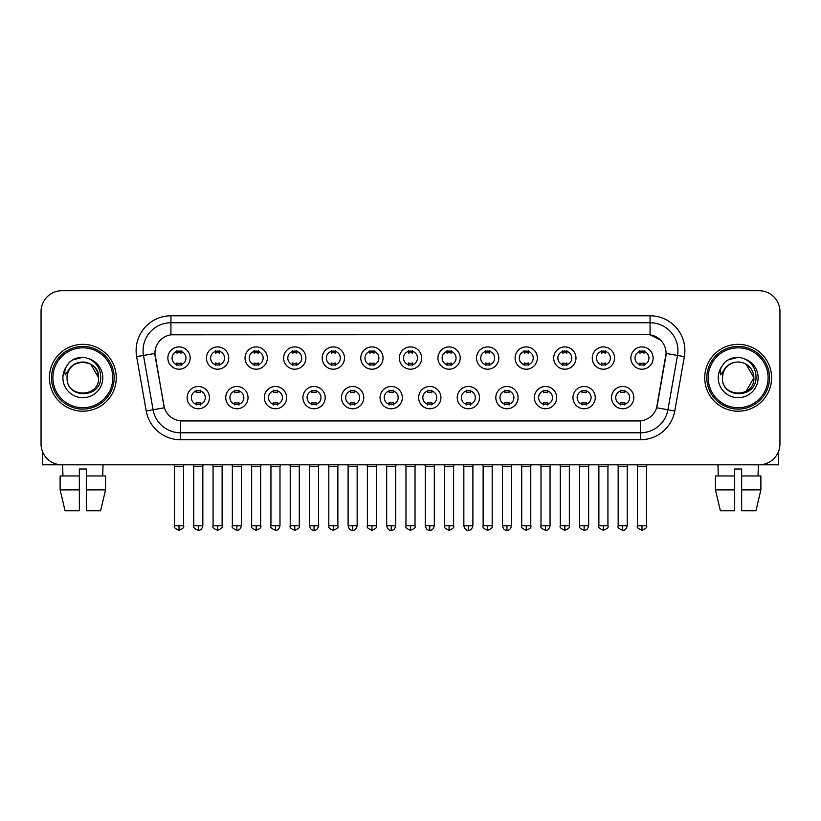 <?xml version="1.0" encoding="UTF-8"?>
<svg xmlns="http://www.w3.org/2000/svg" width="821" height="821" viewBox="0 0 821 821"><rect width="100%" height="100%" fill="white"/><g stroke="black" fill="none" stroke-linecap="round" stroke-linejoin="round"><path stroke-width="1.23" d="M248.024 397.621A11.145 11.145 0 0 1 236.879 408.755A11.145 11.145 0 0 1 225.744 397.621A11.145 11.145 0 0 1 236.879 386.475A11.145 11.145 0 0 1 248.024 397.621M229.921 397.621A6.968 6.968 0 0 0 236.879 404.579A6.968 6.968 0 0 0 243.847 397.621A6.968 6.968 0 0 0 236.879 390.652A6.968 6.968 0 0 0 229.921 397.621M286.611 397.621A11.145 11.145 0 0 1 275.466 408.755A11.145 11.145 0 0 1 264.321 397.621A11.145 11.145 0 0 1 275.466 386.475A11.145 11.145 0 0 1 286.611 397.621M268.498 397.621A6.968 6.968 0 0 0 275.466 404.579A6.968 6.968 0 0 0 282.424 397.621A6.968 6.968 0 0 0 275.466 390.652A6.968 6.968 0 0 0 268.498 397.621M325.188 397.621A11.145 11.145 0 0 1 314.043 408.755A11.145 11.145 0 0 1 302.908 397.621A11.145 11.145 0 0 1 314.043 386.475A11.145 11.145 0 0 1 325.188 397.621M307.085 397.621A6.968 6.968 0 0 0 314.043 404.579A6.968 6.968 0 0 0 321.011 397.621A6.968 6.968 0 0 0 314.043 390.652A6.968 6.968 0 0 0 307.085 397.621M363.775 397.621A11.145 11.145 0 0 1 352.63 408.755A11.145 11.145 0 0 1 341.485 397.621A11.145 11.145 0 0 1 352.63 386.475A11.145 11.145 0 0 1 363.775 397.621M345.662 397.621A6.968 6.968 0 0 0 352.63 404.579A6.968 6.968 0 0 0 359.588 397.621A6.968 6.968 0 0 0 352.63 390.652A6.968 6.968 0 0 0 345.662 397.621M402.352 397.621A11.145 11.145 0 0 1 391.207 408.755A11.145 11.145 0 0 1 380.061 397.621A11.145 11.145 0 0 1 391.207 386.475A11.145 11.145 0 0 1 402.352 397.621M384.249 397.621A6.968 6.968 0 0 0 391.207 404.579A6.968 6.968 0 0 0 398.175 397.621A6.968 6.968 0 0 0 391.207 390.652A6.968 6.968 0 0 0 384.249 397.621M440.939 397.621A11.145 11.145 0 0 1 429.794 408.755A11.145 11.145 0 0 1 418.648 397.621A11.145 11.145 0 0 1 429.794 386.475A11.145 11.145 0 0 1 440.939 397.621M422.825 397.621A6.968 6.968 0 0 0 429.794 404.579A6.968 6.968 0 0 0 436.751 397.621A6.968 6.968 0 0 0 429.794 390.652A6.968 6.968 0 0 0 422.825 397.621M479.515 397.621A11.145 11.145 0 0 1 468.37 408.755A11.145 11.145 0 0 1 457.225 397.621A11.145 11.145 0 0 1 468.37 386.475A11.145 11.145 0 0 1 479.515 397.621M461.412 397.621A6.968 6.968 0 0 0 468.37 404.579A6.968 6.968 0 0 0 475.338 397.621A6.968 6.968 0 0 0 468.37 390.652A6.968 6.968 0 0 0 461.412 397.621M518.092 397.621A11.145 11.145 0 0 1 506.957 408.755A11.145 11.145 0 0 1 495.812 397.621A11.145 11.145 0 0 1 506.957 386.475A11.145 11.145 0 0 1 518.092 397.621M499.989 397.621A6.968 6.968 0 0 0 506.957 404.579A6.968 6.968 0 0 0 513.915 397.621A6.968 6.968 0 0 0 506.957 390.652A6.968 6.968 0 0 0 499.989 397.621M556.679 397.621A11.145 11.145 0 0 1 545.534 408.755A11.145 11.145 0 0 1 534.389 397.621A11.145 11.145 0 0 1 545.534 386.475A11.145 11.145 0 0 1 556.679 397.621M538.576 397.621A6.968 6.968 0 0 0 545.534 404.579A6.968 6.968 0 0 0 552.502 397.621A6.968 6.968 0 0 0 545.534 390.652A6.968 6.968 0 0 0 538.576 397.621M595.256 397.621A11.145 11.145 0 0 1 584.121 408.755A11.145 11.145 0 0 1 572.976 397.621A11.145 11.145 0 0 1 584.121 386.475A11.145 11.145 0 0 1 595.256 397.621M577.153 397.621A6.968 6.968 0 0 0 584.121 404.579A6.968 6.968 0 0 0 591.079 397.621A6.968 6.968 0 0 0 584.121 390.652A6.968 6.968 0 0 0 577.153 397.621M633.843 397.621A11.145 11.145 0 0 1 622.698 408.755A11.145 11.145 0 0 1 611.553 397.621A11.145 11.145 0 0 1 622.698 386.475A11.145 11.145 0 0 1 633.843 397.621M615.729 397.621A6.968 6.968 0 0 0 622.698 404.579A6.968 6.968 0 0 0 629.666 397.621A6.968 6.968 0 0 0 622.698 390.652A6.968 6.968 0 0 0 615.729 397.621M209.447 397.621A11.145 11.145 0 0 1 198.302 408.755A11.145 11.145 0 0 1 187.157 397.621A11.145 11.145 0 0 1 198.302 386.475A11.145 11.145 0 0 1 209.447 397.621M191.334 397.621A6.968 6.968 0 0 0 198.302 404.579A6.968 6.968 0 0 0 205.271 397.621A6.968 6.968 0 0 0 198.302 390.652A6.968 6.968 0 0 0 191.334 397.621M228.731 358.059A11.145 11.145 0 0 1 217.596 369.204A11.145 11.145 0 0 1 206.451 358.059A11.145 11.145 0 0 1 217.596 346.914A11.145 11.145 0 0 1 228.731 358.059M210.628 358.059A6.968 6.968 0 0 0 217.596 365.027A6.968 6.968 0 0 0 224.554 358.059A6.968 6.968 0 0 0 217.596 351.09A6.968 6.968 0 0 0 210.628 358.059M267.318 358.059A11.145 11.145 0 0 1 256.173 369.204A11.145 11.145 0 0 1 245.027 358.059A11.145 11.145 0 0 1 256.173 346.914A11.145 11.145 0 0 1 267.318 358.059M249.215 358.059A6.968 6.968 0 0 0 256.173 365.027A6.968 6.968 0 0 0 263.141 358.059A6.968 6.968 0 0 0 256.173 351.09A6.968 6.968 0 0 0 249.215 358.059M305.894 358.059A11.145 11.145 0 0 1 294.76 369.204A11.145 11.145 0 0 1 283.614 358.059A11.145 11.145 0 0 1 294.76 346.914A11.145 11.145 0 0 1 305.894 358.059M287.791 358.059A6.968 6.968 0 0 0 294.76 365.027A6.968 6.968 0 0 0 301.718 358.059A6.968 6.968 0 0 0 294.76 351.09A6.968 6.968 0 0 0 287.791 358.059M344.481 358.059A11.145 11.145 0 0 1 333.336 369.204A11.145 11.145 0 0 1 322.191 358.059A11.145 11.145 0 0 1 333.336 346.914A11.145 11.145 0 0 1 344.481 358.059M326.368 358.059A6.968 6.968 0 0 0 333.336 365.027A6.968 6.968 0 0 0 340.305 358.059A6.968 6.968 0 0 0 333.336 351.09A6.968 6.968 0 0 0 326.368 358.059M383.058 358.059A11.145 11.145 0 0 1 371.923 369.204A11.145 11.145 0 0 1 360.778 358.059A11.145 11.145 0 0 1 371.923 346.914A11.145 11.145 0 0 1 383.058 358.059M364.955 358.059A6.968 6.968 0 0 0 371.923 365.027A6.968 6.968 0 0 0 378.881 358.059A6.968 6.968 0 0 0 371.923 351.09A6.968 6.968 0 0 0 364.955 358.059M421.645 358.059A11.145 11.145 0 0 1 410.5 369.204A11.145 11.145 0 0 1 399.355 358.059A11.145 11.145 0 0 1 410.5 346.914A11.145 11.145 0 0 1 421.645 358.059M403.532 358.059A6.968 6.968 0 0 0 410.5 365.027A6.968 6.968 0 0 0 417.468 358.059A6.968 6.968 0 0 0 410.5 351.09A6.968 6.968 0 0 0 403.532 358.059M460.222 358.059A11.145 11.145 0 0 1 449.077 369.204A11.145 11.145 0 0 1 437.942 358.059A11.145 11.145 0 0 1 449.077 346.914A11.145 11.145 0 0 1 460.222 358.059M442.119 358.059A6.968 6.968 0 0 0 449.077 365.027A6.968 6.968 0 0 0 456.045 358.059A6.968 6.968 0 0 0 449.077 351.09A6.968 6.968 0 0 0 442.119 358.059M498.809 358.059A11.145 11.145 0 0 1 487.664 369.204A11.145 11.145 0 0 1 476.519 358.059A11.145 11.145 0 0 1 487.664 346.914A11.145 11.145 0 0 1 498.809 358.059M480.696 358.059A6.968 6.968 0 0 0 487.664 365.027A6.968 6.968 0 0 0 494.632 358.059A6.968 6.968 0 0 0 487.664 351.09A6.968 6.968 0 0 0 480.696 358.059M537.386 358.059A11.145 11.145 0 0 1 526.24 369.204A11.145 11.145 0 0 1 515.106 358.059A11.145 11.145 0 0 1 526.24 346.914A11.145 11.145 0 0 1 537.386 358.059M519.283 358.059A6.968 6.968 0 0 0 526.24 365.027A6.968 6.968 0 0 0 533.209 358.059A6.968 6.968 0 0 0 526.24 351.09A6.968 6.968 0 0 0 519.283 358.059M575.973 358.059A11.145 11.145 0 0 1 564.827 369.204A11.145 11.145 0 0 1 553.682 358.059A11.145 11.145 0 0 1 564.827 346.914A11.145 11.145 0 0 1 575.973 358.059M557.859 358.059A6.968 6.968 0 0 0 564.827 365.027A6.968 6.968 0 0 0 571.785 358.059A6.968 6.968 0 0 0 564.827 351.09A6.968 6.968 0 0 0 557.859 358.059M614.549 358.059A11.145 11.145 0 0 1 603.404 369.204A11.145 11.145 0 0 1 592.269 358.059A11.145 11.145 0 0 1 603.404 346.914A11.145 11.145 0 0 1 614.549 358.059M596.446 358.059A6.968 6.968 0 0 0 603.404 365.027A6.968 6.968 0 0 0 610.372 358.059A6.968 6.968 0 0 0 603.404 351.09A6.968 6.968 0 0 0 596.446 358.059M653.136 358.059A11.145 11.145 0 0 1 641.991 369.204A11.145 11.145 0 0 1 630.846 358.059A11.145 11.145 0 0 1 641.991 346.914A11.145 11.145 0 0 1 653.136 358.059M635.023 358.059A6.968 6.968 0 0 0 641.991 365.027A6.968 6.968 0 0 0 648.949 358.059A6.968 6.968 0 0 0 641.991 351.09A6.968 6.968 0 0 0 635.023 358.059M190.154 358.059A11.145 11.145 0 0 1 179.009 369.204A11.145 11.145 0 0 1 167.864 358.059A11.145 11.145 0 0 1 179.009 346.914A11.145 11.145 0 0 1 190.154 358.059M172.051 358.059A6.968 6.968 0 0 0 179.009 365.027A6.968 6.968 0 0 0 185.977 358.059A6.968 6.968 0 0 0 179.009 351.09A6.968 6.968 0 0 0 172.051 358.059M146.22 410.972L136.645 356.653A34.821 34.821 0 0 1 170.932 315.787L650.068 315.787A34.821 34.821 0 0 1 684.355 356.653L674.78 410.972A34.821 34.821 0 0 1 640.493 439.748L180.507 439.748A34.821 34.821 0 0 1 146.22 410.972L164.374 407.77L155.2 356.663A18.801 18.801 0 0 1 173.713 334.588L647.287 334.588A18.801 18.801 0 0 1 665.8 356.663L657.2 405.41A18.801 18.801 0 0 1 638.687 420.947L182.313 420.947A18.801 18.801 0 0 1 163.8 405.41L154.912 353.43L143.501 355.442A27.852 27.852 0 0 1 170.932 322.756L650.068 322.756A27.852 27.852 0 0 1 677.499 355.442L667.925 409.761A27.852 27.852 0 0 1 640.493 432.79L180.507 432.79A27.852 27.852 0 0 1 153.075 409.761L143.501 355.442A27.852 27.852 0 0 1 143.08 350.608M49.404 377.773A33.425 33.425 0 0 0 82.839 411.198A33.425 33.425 0 0 0 116.264 377.773A33.425 33.425 0 0 0 82.839 344.338A33.425 33.425 0 0 0 49.404 377.773A33.425 33.425 0 0 0 82.839 411.198A33.425 33.425 0 0 0 116.264 377.773A33.425 33.425 0 0 0 82.839 344.338A33.425 33.425 0 0 0 49.404 377.773M704.736 377.773A33.425 33.425 0 0 0 738.161 411.198A33.425 33.425 0 0 0 771.596 377.773A33.425 33.425 0 0 0 738.161 344.338A33.425 33.425 0 0 0 704.736 377.773A33.425 33.425 0 0 0 738.161 411.198A33.425 33.425 0 0 0 771.596 377.773A33.425 33.425 0 0 0 738.161 344.338A33.425 33.425 0 0 0 704.736 377.773M170.932 315.787L170.932 334.794L647.287 334.588L650.068 334.794L660.577 340.099M154.912 353.389L155.118 350.608M638.687 420.947L182.313 420.947M684.355 356.653L666.088 353.43L656.626 407.77L674.78 410.972M657.2 405.41L657.087 406.005M163.913 406.005L163.8 405.41M779.95 311.611A20.894 20.894 0 0 0 759.056 290.716L61.944 290.716A20.894 20.894 0 0 0 41.05 311.611L41.05 443.925A20.894 20.894 0 0 0 61.944 464.819L759.056 464.819A20.894 20.894 0 0 0 779.95 443.925L779.95 311.611L779.95 443.925M41.05 311.611L41.05 443.925M759.056 290.716L61.944 290.716M61.944 464.819L759.056 464.819M176.926 365.427L176.926 362.974A5.347 5.347 0 0 0 181.102 362.974L181.102 365.427M179.009 525.758L174.483 525.758C173.57 527.205 175.078 528.714 179.009 530.284L179.009 525.758L183.535 525.758L183.535 466.287L174.483 466.287L174.114 464.819M183.535 466.287L183.904 464.819M181.102 350.69L181.102 353.143A5.347 5.347 0 0 0 176.926 353.143L176.926 350.69M196.209 404.989L196.209 402.536A5.347 5.347 0 0 0 200.386 402.536L200.386 404.989M198.302 525.758L193.777 525.758C192.853 527.205 194.361 528.714 198.302 530.284L198.302 525.758L202.828 525.758L202.828 466.287L193.777 466.287L193.407 464.819M202.828 466.287L203.198 464.819M200.386 390.242L200.386 392.695A5.347 5.347 0 0 0 196.209 392.695L196.209 390.242M215.502 365.427L215.502 362.974A5.347 5.347 0 0 0 219.679 362.974L219.679 365.427M217.596 525.758L213.07 525.758C212.146 527.205 213.655 528.714 217.596 530.284L217.596 525.758L222.122 525.758L222.122 466.287L213.07 466.287L212.701 464.819M222.122 466.287L222.481 464.819M219.679 350.69L219.679 353.143A5.347 5.347 0 0 0 215.502 353.143L215.502 350.69M254.089 365.427L254.089 362.974A5.347 5.347 0 0 0 258.266 362.974L258.266 365.427M256.173 525.758L251.647 525.758C250.733 527.205 252.242 528.714 256.173 530.284L256.173 525.758L260.698 525.758L260.698 466.287L251.647 466.287L251.277 464.819M260.698 466.287L261.068 464.819M258.266 350.69L258.266 353.143A5.347 5.347 0 0 0 254.089 353.143L254.089 350.69M292.666 365.427L292.666 362.974A5.347 5.347 0 0 0 296.843 362.974L296.843 365.427M294.76 525.758L290.224 525.758C289.31 527.205 290.819 528.714 294.76 530.284L294.76 525.758L299.285 525.758L299.285 466.287L290.224 466.287L289.864 464.819M299.285 466.287L299.644 464.819M296.843 350.69L296.843 353.143A5.347 5.347 0 0 0 292.666 353.143L292.666 350.69M331.243 365.427L331.243 362.974A5.347 5.347 0 0 0 335.43 362.974L335.43 365.427M333.336 525.758L328.81 525.758C327.887 527.205 329.395 528.714 333.336 530.284L333.336 525.758L337.862 525.758L337.862 466.287L328.81 466.287L328.441 464.819M337.862 466.287L338.231 464.819M335.43 350.69L335.43 353.143A5.347 5.347 0 0 0 331.243 353.143L331.243 350.69M234.796 404.989L234.796 402.536A5.347 5.347 0 0 0 238.973 402.536L238.973 404.989M236.879 525.758L232.353 525.758C231.44 527.205 232.948 528.714 236.879 530.284L236.879 525.758L241.405 525.758L241.405 466.287L232.353 466.287L231.994 464.819M241.405 466.287L241.774 464.819M238.973 390.242L238.973 392.695A5.347 5.347 0 0 0 234.796 392.695L234.796 390.242M273.372 404.989L273.372 402.536A5.347 5.347 0 0 0 277.549 402.536L277.549 404.989M275.466 525.758L270.94 525.758C270.017 527.205 271.525 528.714 275.466 530.284L275.466 525.758L279.992 525.758L279.992 466.287L270.94 466.287L270.571 464.819M279.992 466.287L280.361 464.819M277.549 390.242L277.549 392.695A5.347 5.347 0 0 0 273.372 392.695L273.372 390.242M311.959 404.989L311.959 402.536A5.347 5.347 0 0 0 316.136 402.536L316.136 404.989M314.043 525.758L309.517 525.758C310.307 528.981 311.816 530.489 314.043 530.284L314.043 525.758L318.569 525.758L318.569 466.287L309.517 466.287L309.158 464.819M318.569 466.287L318.938 464.819M316.136 390.242L316.136 392.695A5.347 5.347 0 0 0 311.959 392.695L311.959 390.242M42.446 451.427L42.446 464.819L123.232 464.819M778.554 451.427L778.554 464.819L697.768 464.819M114.17 377.773A31.342 31.342 0 0 0 82.839 346.431A31.342 31.342 0 0 0 51.497 377.773A31.342 31.342 0 0 0 82.839 409.104A31.342 31.342 0 0 0 114.17 377.773M112.785 377.773A29.946 29.946 0 0 0 82.839 347.827A29.946 29.946 0 0 0 52.893 377.773A29.946 29.946 0 0 0 82.839 407.719A29.946 29.946 0 0 0 112.785 377.773M67.825 373.032L67.076 377.773C66.214 399.15 100.798 398.76 100.685 377.773C100.747 369.081 96.868 362.779 89.058 358.839L84.347 357.289C78.672 356.961 73.664 358.623 69.333 362.297L66.501 366.371C64.767 369.286 64.387 372.118 65.362 374.869L70.432 367.346C75.152 362.625 80.776 361.066 87.293 362.666A15.743 15.743 0 0 0 67.825 373.032L67.096 377.773C66.132 357.463 99.546 357.463 98.582 377.773C99.546 398.082 66.132 398.082 67.096 377.773C66.132 357.463 99.546 357.463 98.582 377.773C99.546 398.082 66.132 398.082 67.096 377.773L67.825 373.032M98.582 377.773C99.546 398.082 66.132 398.082 67.096 377.773C66.132 398.082 99.546 398.082 98.582 377.773L90.71 364.134L87.293 362.666L90.71 364.134L98.582 377.773L90.71 364.134L87.293 362.666L90.71 364.134L98.582 377.773L90.71 364.134L87.293 362.666L90.71 364.134L98.582 377.773L90.71 364.134L87.293 362.666L90.71 364.134L98.582 377.773C98.089 370.209 94.323 365.171 87.293 362.666M69.385 362.266L72.566 359.988L82.993 357.238L72.566 359.988L69.385 362.266L72.566 359.988L82.993 357.238L72.566 359.988L69.385 362.266L72.566 359.988L82.993 357.238L72.566 359.988L69.385 362.266L72.566 359.988L82.993 357.238L72.566 359.988L69.385 362.266L72.566 359.988L82.993 357.238L72.566 359.988L69.385 362.266L72.566 359.988L82.993 357.238L72.566 359.988L69.385 362.266L72.566 359.988L82.993 357.238M769.503 377.773A31.342 31.342 0 0 0 738.161 346.431A31.342 31.342 0 0 0 706.83 377.773A31.342 31.342 0 0 0 738.161 409.104A31.342 31.342 0 0 0 769.503 377.773M768.107 377.773A29.946 29.946 0 0 0 738.161 347.827A29.946 29.946 0 0 0 708.215 377.773A29.946 29.946 0 0 0 738.161 407.719A29.946 29.946 0 0 0 768.107 377.773M723.147 373.032L722.398 377.773C721.536 399.15 756.131 398.76 756.008 377.773C756.079 369.081 752.2 362.779 744.38 358.839L739.68 357.289C734.005 356.961 728.997 358.623 724.666 362.297L721.823 366.371C720.099 369.286 719.719 372.118 720.684 374.869L725.764 367.346C730.485 362.625 736.109 361.066 742.625 362.666A15.743 15.743 0 0 0 723.147 373.032L722.418 377.773L723.147 373.032M742.625 362.666C749.655 365.171 753.421 370.209 753.904 377.773L746.032 364.134L742.625 362.666L746.032 364.134L753.904 377.773L746.032 364.134L742.625 362.666L746.032 364.134L753.904 377.773L746.032 364.134L742.625 362.666L746.032 364.134L753.904 377.773L746.032 364.134L742.625 362.666L746.032 364.134L742.625 362.666L746.032 364.134L753.904 377.773L746.032 364.134L742.625 362.666L746.032 364.134L753.904 377.773L746.032 391.401M753.904 377.773C754.868 398.082 721.454 398.082 722.418 377.773C721.454 398.082 754.868 398.082 753.904 377.773C754.868 398.082 721.454 398.082 722.418 377.773C721.454 398.082 754.868 398.082 753.904 377.773M724.707 362.266L727.899 359.988L738.325 357.238L727.899 359.988L724.707 362.266L727.899 359.988L738.325 357.238L727.899 359.988L724.707 362.266L727.899 359.988L738.325 357.238L727.899 359.988L724.707 362.266L727.899 359.988L738.325 357.238L727.899 359.988L724.707 362.266L727.899 359.988L738.325 357.238L727.899 359.988L724.707 362.266L727.899 359.988L738.325 357.238L727.899 359.988L724.707 362.266L727.899 359.988L738.325 357.238M60.118 475.964L60.118 489.891L65.064 510.785L60.118 489.891L60.118 475.964L79.35 475.964L79.35 468.996L86.318 468.996L86.318 475.964L105.55 475.964L105.55 489.891L100.603 510.785L105.55 489.891L86.318 489.891L86.318 475.964M103.036 464.819L102.728 475.964M79.35 475.964L79.35 510.785L65.064 510.785M60.118 489.891L79.35 489.891M100.603 510.785L86.318 510.785L86.318 489.891M62.642 464.819L62.94 475.964M734.682 475.964L734.682 489.891L715.45 489.891L720.397 510.785L715.45 489.891L715.45 475.964L734.682 475.964L734.682 468.996L741.65 468.996L741.65 475.964L760.882 475.964L760.882 489.891L755.936 510.785L760.882 489.891L741.65 489.891L741.65 475.964M758.358 464.819L758.06 475.964M734.682 489.891L734.682 510.785L720.397 510.785M755.936 510.785L741.65 510.785L741.65 489.891M717.965 464.819L718.272 475.964M369.83 365.427L369.83 362.974A5.347 5.347 0 0 0 374.007 362.974L374.007 365.427M371.923 525.758L367.387 525.758C366.474 527.205 367.982 528.714 371.923 530.284L371.923 525.758L376.449 525.758L376.449 466.287L367.387 466.287L367.028 464.819M376.449 466.287L376.808 464.819M374.007 350.69L374.007 353.143A5.347 5.347 0 0 0 369.83 353.143L369.83 350.69M408.406 365.427L408.406 362.974A5.347 5.347 0 0 0 412.594 362.974L412.594 365.427M410.5 525.758L405.974 525.758C405.051 527.205 406.559 528.714 410.5 530.284L410.5 525.758L415.026 525.758L415.026 466.287L405.974 466.287L405.605 464.819M415.026 466.287L415.395 464.819M412.594 350.69L412.594 353.143A5.347 5.347 0 0 0 408.406 353.143L408.406 350.69M446.993 365.427L446.993 362.974A5.347 5.347 0 0 0 451.17 362.974L451.17 365.427M449.077 525.758L444.551 525.758C443.638 527.205 445.146 528.714 449.077 530.284L449.077 525.758L453.613 525.758L453.613 466.287L444.551 466.287L444.192 464.819M453.613 466.287L453.972 464.819M451.17 350.69L451.17 353.143A5.347 5.347 0 0 0 446.993 353.143L446.993 350.69M350.536 404.989L350.536 402.536A5.347 5.347 0 0 0 354.713 402.536L354.713 404.989M352.63 525.758L348.104 525.758C348.894 528.981 350.403 530.489 352.63 530.284L352.63 525.758L357.156 525.758L357.156 466.287L348.104 466.287L347.735 464.819M357.156 466.287L357.525 464.819M354.713 390.242L354.713 392.695A5.347 5.347 0 0 0 350.536 392.695L350.536 390.242M389.123 404.989L389.123 402.536A5.347 5.347 0 0 0 393.3 402.536L393.3 404.989M391.207 525.758L386.681 525.758C387.471 528.981 388.98 530.489 391.207 530.284L391.207 525.758L395.732 525.758L395.732 466.287L386.681 466.287L386.322 464.819M395.732 466.287L396.102 464.819M393.3 390.242L393.3 392.695A5.347 5.347 0 0 0 389.123 392.695L389.123 390.242M427.7 404.989L427.7 402.536A5.347 5.347 0 0 0 431.877 402.536L431.877 404.989M429.794 525.758L425.268 525.758C426.058 528.981 427.567 530.489 429.794 530.284L429.794 525.758L434.319 525.758L434.319 466.287L425.268 466.287L424.898 464.819M434.319 466.287L434.678 464.819M431.877 390.242L431.877 392.695A5.347 5.347 0 0 0 427.7 392.695L427.7 390.242M485.57 365.427L485.57 362.974A5.347 5.347 0 0 0 489.757 362.974L489.757 365.427M487.664 525.758L483.138 525.758C482.214 527.205 483.723 528.714 487.664 530.284L487.664 525.758L492.19 525.758L492.19 466.287L483.138 466.287L482.769 464.819M492.19 466.287L492.559 464.819M489.757 350.69L489.757 353.143A5.347 5.347 0 0 0 485.57 353.143L485.57 350.69M524.157 365.427L524.157 362.974A5.347 5.347 0 0 0 528.334 362.974L528.334 365.427M526.24 525.758L521.715 525.758C520.801 527.205 522.31 528.714 526.24 530.284L526.24 525.758L530.777 525.758L530.777 466.287L521.715 466.287L521.356 464.819M530.777 466.287L531.136 464.819M528.334 350.69L528.334 353.143A5.347 5.347 0 0 0 524.157 353.143L524.157 350.69M562.734 365.427L562.734 362.974A5.347 5.347 0 0 0 566.911 362.974L566.911 365.427M564.827 525.758L560.302 525.758C559.378 527.205 560.887 528.714 564.827 530.284L564.827 525.758L569.353 525.758L569.353 466.287L560.302 466.287L559.932 464.819M569.353 466.287L569.723 464.819M566.911 350.69L566.911 353.143A5.347 5.347 0 0 0 562.734 353.143L562.734 350.69M601.321 365.427L601.321 362.974A5.347 5.347 0 0 0 605.498 362.974L605.498 365.427M603.404 525.758L598.878 525.758C597.965 527.205 599.474 528.714 603.404 530.284L603.404 525.758L607.93 525.758L607.93 466.287L598.878 466.287L598.519 464.819M607.93 466.287L608.299 464.819M605.498 350.69L605.498 353.143A5.347 5.347 0 0 0 601.321 353.143L601.321 350.69M639.898 365.427L639.898 362.974A5.347 5.347 0 0 0 644.075 362.974L644.075 365.427M641.991 525.758L637.465 525.758C636.542 527.205 638.05 528.714 641.991 530.284L641.991 525.758L646.517 525.758L646.517 466.287L637.465 466.287L637.096 464.819M646.517 466.287L646.886 464.819M644.075 350.69L644.075 353.143A5.347 5.347 0 0 0 639.898 353.143L639.898 350.69M466.287 404.989L466.287 402.536A5.347 5.347 0 0 0 470.464 402.536L470.464 404.989M468.37 525.758L463.844 525.758C464.635 528.981 466.143 530.489 468.37 530.284L468.37 525.758L472.896 525.758L472.896 466.287L463.844 466.287L463.475 464.819M472.896 466.287L473.265 464.819M470.464 390.242L470.464 392.695A5.347 5.347 0 0 0 466.287 392.695L466.287 390.242M504.864 404.989L504.864 402.536A5.347 5.347 0 0 0 509.041 402.536L509.041 404.989M506.957 525.758L502.431 525.758C503.222 528.981 504.73 530.489 506.957 530.284L506.957 525.758L511.483 525.758L511.483 466.287L502.431 466.287L502.062 464.819M511.483 466.287L511.842 464.819M509.041 390.242L509.041 392.695A5.347 5.347 0 0 0 504.864 392.695L504.864 390.242M543.451 404.989L543.451 402.536A5.347 5.347 0 0 0 547.628 402.536L547.628 404.989M545.534 525.758L541.008 525.758C540.095 527.205 541.603 528.714 545.534 530.284L545.534 525.758L550.06 525.758L550.06 466.287L541.008 466.287L540.639 464.819M550.06 466.287L550.429 464.819M547.628 390.242L547.628 392.695A5.347 5.347 0 0 0 543.451 392.695L543.451 390.242M582.027 404.989L582.027 402.536A5.347 5.347 0 0 0 586.204 402.536L586.204 404.989M584.121 525.758L579.595 525.758C578.672 527.205 580.18 528.714 584.121 530.284L584.121 525.758L588.647 525.758L588.647 466.287L579.595 466.287L579.226 464.819M588.647 466.287L589.006 464.819M586.204 390.242L586.204 392.695A5.347 5.347 0 0 0 582.027 392.695L582.027 390.242M620.614 404.989L620.614 402.536A5.347 5.347 0 0 0 624.791 402.536L624.791 404.989M622.698 525.758L618.172 525.758C617.259 527.205 618.767 528.714 622.698 530.284L622.698 525.758L627.223 525.758L627.223 466.287L618.172 466.287L617.803 464.819M627.223 466.287L627.593 464.819M624.791 390.242L624.791 392.695A5.347 5.347 0 0 0 620.614 392.695L620.614 390.242M650.068 315.787L650.068 334.794M640.493 420.855L640.493 439.748M180.507 439.748L180.507 420.855M136.645 356.653L143.501 355.442M66.501 366.371A19.92 19.92 0 0 0 82.839 397.692A19.92 19.92 0 0 0 89.058 358.839M721.823 366.371A19.92 19.92 0 0 0 738.161 397.692A19.92 19.92 0 0 0 744.38 358.839M174.483 525.758L174.483 466.287M183.535 525.758C184.458 527.205 182.95 528.714 179.009 530.284M193.777 525.758L193.777 466.287M202.828 525.758C202.038 528.981 200.529 530.489 198.302 530.284M213.07 525.758L213.07 466.287M222.122 525.758C223.035 527.205 221.526 528.714 217.596 530.284M251.647 525.758L251.647 466.287M260.698 525.758C261.622 527.205 260.113 528.714 256.173 530.284M290.224 525.758L290.224 466.287M299.285 525.758C300.199 527.205 298.69 528.714 294.76 530.284M328.81 525.758L328.81 466.287M337.862 525.758C338.786 527.205 337.277 528.714 333.336 530.284M232.353 525.758L232.353 466.287M241.405 525.758C240.615 528.981 239.106 530.489 236.879 530.284M270.94 525.758L270.94 466.287M279.992 525.758C279.202 528.981 277.693 530.489 275.466 530.284M309.517 525.758L309.517 466.287M318.569 525.758C317.778 528.981 316.27 530.489 314.043 530.284M367.387 525.758L367.387 466.287M376.449 525.758C377.362 527.205 375.854 528.714 371.923 530.284M405.974 525.758L405.974 466.287M415.026 525.758C415.949 527.205 414.441 528.714 410.5 530.284M444.551 525.758L444.551 466.287M453.613 525.758C454.526 527.205 453.018 528.714 449.077 530.284M348.104 525.758L348.104 466.287M357.156 525.758C356.365 528.981 354.857 530.489 352.63 530.284M386.681 525.758L386.681 466.287M395.732 525.758C394.942 528.981 393.433 530.489 391.207 530.284M425.268 525.758L425.268 466.287M434.319 525.758C433.529 528.981 432.02 530.489 429.794 530.284M483.138 525.758L483.138 466.287M492.19 525.758C493.113 527.205 491.605 528.714 487.664 530.284M521.715 525.758L521.715 466.287M530.777 525.758C531.69 527.205 530.181 528.714 526.24 530.284M560.302 525.758L560.302 466.287M569.353 525.758C570.267 527.205 568.758 528.714 564.827 530.284M598.878 525.758L598.878 466.287M607.93 525.758C608.854 527.205 607.345 528.714 603.404 530.284M637.465 525.758L637.465 466.287M646.517 525.758C647.43 527.205 645.922 528.714 641.991 530.284M463.844 525.758L463.844 466.287M472.896 525.758C472.106 528.981 470.597 530.489 468.37 530.284M502.431 525.758L502.431 466.287M511.483 525.758C510.693 528.981 509.184 530.489 506.957 530.284M541.008 525.758L541.008 466.287M550.06 525.758C549.27 528.981 547.761 530.489 545.534 530.284M579.595 525.758L579.595 466.287M588.647 525.758C587.857 528.981 586.348 530.489 584.121 530.284M618.172 525.758L618.172 466.287M627.223 525.758C626.433 528.981 624.925 530.489 622.698 530.284"/></g></svg>
